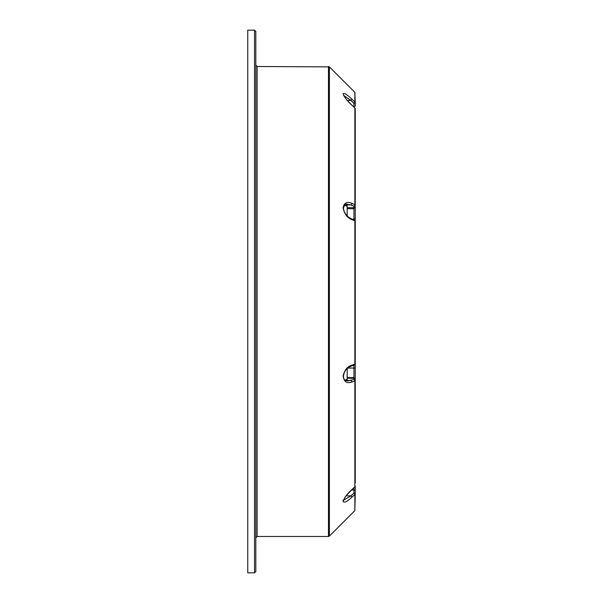 <?xml version="1.0" encoding="UTF-8"?>
<svg xmlns="http://www.w3.org/2000/svg" width="603" height="603" viewBox="0 0 603 603"><rect width="100%" height="100%" fill="white"/><g stroke="black" fill="none" stroke-linecap="round" stroke-linejoin="round"><path stroke-width="0.9" d="M351.843 489.606C347.124 493.872 344.207 497.844 343.092 501.515C344.207 503.023 347.124 501.598 351.843 497.234L354.858 494.498A1.289 0.384 -132.2 0 0 353.946 493.111A1.289 0.55 -0 0 1 355.235 493.661L355.235 486.071A1.289 1.146 180 0 1 354.858 486.877L351.843 489.606A1.289 0.384 47.8 0 1 351.798 489.757A1.289 0.384 47.8 0 1 351.647 489.787M354.662 487.058A1.289 0.384 -132.2 0 0 354.813 487.02A1.289 0.384 -132.2 0 0 354.858 486.877L354.858 380.983A1.289 0.859 -108.8 0 0 353.946 379.423A1.289 1.214 -0 0 1 355.235 380.636L355.235 378.903L353.946 377.614L353.946 379.423L347.916 380.908C342.022 380.485 343.363 375.435 344.411 372.428C345.549 369.775 347.863 367.657 351.345 366.074L354.36 365.049A1.289 0.859 -108.8 0 0 354.858 364.099L351.843 365.124A1.289 0.859 71.2 0 1 351.345 366.074M351.843 497.234A1.289 0.384 -132.2 0 0 350.931 495.839L343.582 500.166M355.235 482.958L355.235 380.636A1.289 0.49 0 0 1 354.858 380.983L351.843 382.008A1.289 0.859 -108.8 0 0 350.931 380.448L345.745 380.448M354.308 365.064A1.289 0.859 -108.8 0 0 354.36 365.049A1.289 1.289 0 0 0 355.235 363.828A1.289 1.214 -0 0 1 354.639 364.845M351.843 365.124C347.366 366.534 344.456 370.167 343.115 376.031C343.966 381.812 346.876 383.81 351.843 382.008M354.73 220.336A1.289 1.168 180 0 1 355.235 221.256A1.289 1.289 0 0 0 354.451 220.072L354.451 220.072A1.289 0.829 -67 0 0 354.398 220.057M351.843 203.369A1.289 0.829 113 0 1 350.931 204.96L353.946 206.241A1.289 0.829 -67 0 0 354.858 204.651L351.843 203.369C347.124 201.244 344.207 202.683 343.092 207.703C344.207 213.733 347.124 217.713 351.843 219.628A1.289 0.829 -67 0 0 351.436 218.791L351.436 218.791C346.687 216.469 344.034 212.942 343.469 208.208C344.494 204.839 345.723 203.52 347.17 204.236L350.931 204.96L344.946 204.96A2.578 1.651 113 0 1 344.645 205.058M351.843 219.628L354.858 220.909A1.289 0.829 -67 0 0 354.451 220.072M355.235 202.736L355.235 205.073A1.289 1.168 180 0 1 353.946 206.241L353.946 219.861M351.843 99.103L350.931 100.407L353.946 103.249L354.858 101.937L351.843 99.103C347.124 94.573 344.207 92.794 343.092 93.744C344.207 96.94 347.124 100.761 351.843 105.201L351.813 105.11C345.248 98.508 345.564 98.116 344.177 96.163L343.401 94.859M343.921 95.704L350.931 100.407L347.328 100.407M351.843 105.201L354.73 107.922M353.268 106.475L353.946 106.475A1.289 0.437 180 0 0 355.235 106.038L355.235 102.804A1.289 0.437 180 0 1 353.946 103.249L353.946 107.115M355.235 224.097L355.235 206.535A1.289 1.168 180 0 1 353.946 207.703L347.177 207.703L347.177 205.909L344.818 204.922M355.235 205.073L355.235 108.887A1.289 1.191 0 0 0 354.858 108.043L354.858 204.651A1.289 0.595 180 0 1 355.235 205.073L355.235 132.223M355.235 380.282L355.235 363.828A1.289 0.384 180 0 1 354.858 364.099L354.858 220.909A1.289 0.497 0 0 1 355.235 221.256L355.235 363.828M354.858 510.651L354.858 494.498A1.289 1.191 0 0 0 355.235 493.661L354.858 510.651L329.381 536.12L329.381 66.88L354.858 92.349L354.858 101.937A1.289 1.229 180 0 1 355.235 102.804L354.858 92.349M344.946 380.448L347.177 379.694L347.177 378.254L353.946 378.254A1.289 1.214 180 0 1 355.235 379.468M347.177 368.637L347.177 378.254M328.477 66.503L328.477 536.497L257.112 536.497L257.112 66.503L329.381 66.88M257.112 66.503L255.823 65.214M255.823 571.561L255.823 31.439L254.534 30.15L254.534 572.85L255.823 571.561M255.823 123.562L255.823 114.834M254.534 30.15L247.765 30.15L247.765 572.85L254.534 572.85M347.177 379.4L345.142 380.094M347.177 206.377L343.929 204.99M347.177 207.703L347.177 215.844M355.235 490.548A1.289 0.55 180 0 0 353.946 489.998L353.946 493.111L350.931 495.839L346.16 495.839M353.946 487.804L353.946 489.998L351.526 489.998M355.235 218.64A1.289 0.543 180 0 1 353.946 219.183L352.348 219.183M355.235 368.493A1.289 0.437 180 0 0 353.946 368.049L353.946 377.614L347.177 377.614M353.946 365.184L353.946 368.049L347.848 368.049M351.79 489.757L354.805 487.02M342.986 500.241L343.469 500.701L344.577 498.138C344.501 497.588 346.906 494.799 351.798 489.757M354.451 220.08L351.436 218.799M347.177 208.721L353.946 208.721L355.235 207.432M355.235 108.887A1.289 1.289 0 0 0 354.828 107.945L351.813 105.11M354.813 487.02A1.289 1.289 0 0 0 355.235 486.071M328.477 536.497L329.381 536.12M257.112 536.497L255.823 537.786"/></g></svg>
